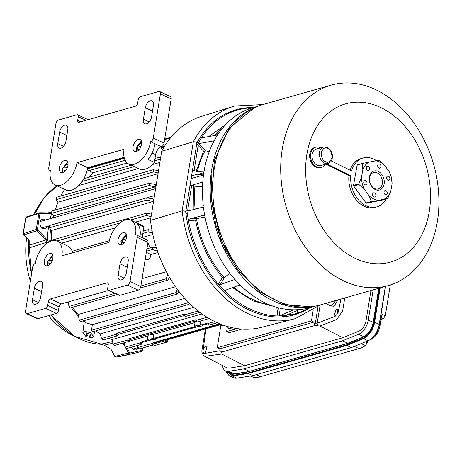 <?xml version="1.0" encoding="UTF-8"?>
<svg xmlns="http://www.w3.org/2000/svg" width="462" height="462" viewBox="0 0 462 462"><rect width="100%" height="100%" fill="white"/><g stroke="black" fill="none" stroke-linecap="round" stroke-linejoin="round"><path stroke-width="0.69" d="M191.135 178.534L203.517 175.011L197.47 174.226L191.574 175.831M239.784 272.574L225.693 250.543L215.898 225.081L211.319 198.799L211.844 174.272M187.734 211.076L203.43 207.011A103.95 76.53 74.1 0 0 204.626 214.997L203.886 215.223M213.744 141.511L213.294 141.049L214.154 140.806L198.827 143.607L205.908 150.855L209.269 151.634M278.725 307.854L279.764 315.662L293.653 309.811A103.95 76.53 74.1 0 0 299.705 309.546L285.88 315.402M204.013 215.223L204.862 216.285A103.95 76.53 74.1 0 0 234.13 278.505L234.078 279.677L234.939 279.435A103.95 76.53 74.1 0 0 240.067 284.892L225.173 290.28L225.127 291.447A105.925 77.98 -105.9 0 0 277.933 316.002L276.784 307.334M293.653 309.811L292.764 309.8M313.9 306.358A103.95 76.53 -105.9 0 1 215.494 226.42A103.95 76.53 -105.9 0 1 257.034 106.641M258.131 106.196L252.916 107.681A103.95 76.53 74.1 0 0 218.18 134.067L217.319 134.921M202.298 137.716L201.836 137.214L202.298 137.716L217.585 134.973A103.95 76.53 74.1 0 0 214.154 140.806M202.57 207.253L203.28 205.717A103.95 76.53 74.1 0 1 213.635 141.788L213.294 141.049L213.704 141.095M234.378 279.464L234.442 279.1M239.206 285.141L240.921 285.735A103.95 76.53 74.1 0 0 292.665 309.794L292.798 310.054L292.665 309.794M299.486 309.644L300.681 309.448A103.95 76.53 74.1 0 0 309.852 307.64L315.067 306.156M187.907 211.053L186.885 210.349L186.966 211.301A105.925 77.98 -105.9 0 1 186.815 210.008L187.716 209.996L191.759 185.031L194.947 186.232A95.241 70.114 74.1 0 0 195.126 209.176M234.939 279.435L219.993 284.765L218.283 284.159A105.925 77.98 -105.9 0 1 188.409 220.663L186.966 211.301M188.38 220.299L189.114 219.121L204.626 214.997M186.885 210.349L186.815 210.008M205.908 150.855L203.523 151.045L197.384 144.762L198.827 143.607M192.354 171.009L194.109 170.513L197.303 171.708L203.956 171.974M202.552 186.532L194.947 186.232M247.031 109.713L246.777 108.206A105.925 77.98 -105.9 0 0 237.387 110.054A105.925 77.98 -105.9 0 0 201.963 136.977L197.557 144.479M281.872 316.897L286.405 315.61A105.925 77.98 -105.9 0 1 286.013 315.65L277.933 316.002M279.764 315.662L278.234 315.996M224.844 290.54L225.173 290.28M218.532 284.407L224.925 291.21M246.777 108.206L255.671 106.901M189.114 219.121L197.309 218.52L205.007 217.03M187.202 213.161L185.932 213.525M191.759 185.031L190.003 185.533M196.102 171.437L203.523 151.045M230.001 273.412L224.821 277.004L219.993 284.765M197.384 144.762A105.925 77.98 -105.9 0 1 197.898 143.78M194.109 170.513L198.152 145.547M196.928 142.874L198.666 142.377M297.147 310.631L297.765 313.08L291.424 314.882L290.511 313.438M286.405 315.61L286.307 315.217M309.286 307.796A105.925 77.98 -105.9 0 1 297.765 313.08M273.833 306.427L252.599 300.785L232.513 287.624M197.309 218.52L195.524 220.137L188.409 220.663M195.524 220.137C199.913 242.18 208.899 261.278 222.47 277.431L224.821 277.004M335.158 276.201A104.216 76.721 -105.9 0 1 280.723 171.414A104.216 76.721 -105.9 0 1 331.271 85.1A104.216 76.721 -105.9 0 1 384.465 94.462A104.216 76.721 -105.9 0 1 438.9 199.249A104.216 76.721 -105.9 0 1 388.351 285.562A104.216 76.721 -105.9 0 1 335.158 276.201M331.271 85.1L263.3 104.452A104.216 76.721 74.1 0 0 212.751 190.766A104.216 76.721 74.1 0 0 267.186 295.553A104.216 76.721 74.1 0 0 320.38 304.914L388.351 285.562M348.614 254.689A82.242 60.545 -105.9 0 1 308.743 145.709A82.242 60.545 -105.9 0 1 387.526 111.267A82.242 60.545 -105.9 0 1 427.396 220.247A82.242 60.545 -105.9 0 1 348.614 254.689M348.983 175.496A25.398 18.694 74.1 0 0 363.958 206.179A25.398 18.694 74.1 0 0 375.023 207.403L376.888 206.872A25.398 18.694 -105.9 0 1 365.817 205.648A25.398 18.694 -105.9 0 1 350.774 175.704L326.628 163.918M331.352 161.001L351.622 170.9A25.398 18.694 -105.9 0 1 362.976 158.021A25.398 18.694 -105.9 0 1 374.047 159.246A25.398 18.694 -105.9 0 1 376.322 160.551M386.267 198.949A25.398 18.694 -105.9 0 1 376.888 206.872M325.184 164.328A10.528 7.75 -105.9 0 1 321.385 167.463A10.528 7.75 -105.9 0 1 316.793 166.955A10.528 7.75 -105.9 0 1 310.533 156.456A10.528 7.75 -105.9 0 1 315.615 147.211A10.528 7.75 -105.9 0 1 320.206 147.719A10.528 7.75 -105.9 0 1 320.501 147.875M315.615 147.211L314.761 147.459A10.528 7.75 74.1 0 0 309.673 156.699A10.528 7.75 74.1 0 0 315.939 167.198A10.528 7.75 74.1 0 0 320.524 167.706L321.385 167.463M323.44 147.037L316.158 149.111A8.553 6.295 74.1 0 0 312.023 156.618A8.553 6.295 74.1 0 0 317.117 165.153A8.553 6.295 74.1 0 0 320.842 165.563L328.124 163.49A8.553 6.295 -105.9 0 1 324.393 163.08A8.553 6.295 -105.9 0 1 319.306 154.551A8.553 6.295 -105.9 0 1 323.44 147.037L327.529 147.47L330.33 149.792L331.341 151.363L332.559 155.573L332.097 159.454L330.711 161.844L328.124 163.49M378.805 160.262L362.687 163.357L362.352 163.762L362.826 169.629L361.503 177.085L358.789 183.864L358.939 184.5L364.42 189.38L368.999 195.669L371.292 201.455L371.783 201.692L387.699 198.539L390.748 191.366L392.065 183.905L391.447 177.396L389.148 171.616L384.569 165.327L378.805 160.262M362.976 158.021L361.117 158.553A25.398 18.694 74.1 0 0 350.138 170.172M375.184 189.512A9.869 7.265 -105.9 0 1 369.467 176.923A9.869 7.265 -105.9 0 1 378.384 171.483A9.869 7.265 -105.9 0 1 384.107 184.072A9.869 7.265 -105.9 0 1 375.184 189.512M377.315 172.927A8.553 6.295 74.1 0 0 373.585 172.517A8.553 6.295 74.1 0 0 369.456 180.024A8.553 6.295 74.1 0 0 374.543 188.554A8.553 6.295 74.1 0 0 378.268 188.97A8.553 6.295 74.1 0 0 382.403 181.456A8.553 6.295 74.1 0 0 377.315 172.927M373.873 196.904A2.171 1.6 -105.9 0 1 372.586 194.739A2.171 1.6 -105.9 0 1 373.631 192.833A2.171 1.6 -105.9 0 1 374.578 192.937A2.171 1.6 -105.9 0 1 375.872 195.103A2.171 1.6 -105.9 0 1 374.821 197.008A2.171 1.6 -105.9 0 1 373.873 196.904M385.296 194.646A2.171 1.6 -105.9 0 1 384.003 192.481A2.171 1.6 -105.9 0 1 385.054 190.575A2.171 1.6 -105.9 0 1 386.001 190.679A2.171 1.6 -105.9 0 1 387.289 192.845A2.171 1.6 -105.9 0 1 386.244 194.75A2.171 1.6 -105.9 0 1 385.296 194.646M387.855 180.22A2.171 1.6 -105.9 0 1 386.561 178.055A2.171 1.6 -105.9 0 1 387.612 176.149A2.171 1.6 -105.9 0 1 388.559 176.253A2.171 1.6 -105.9 0 1 389.847 178.419A2.171 1.6 -105.9 0 1 388.802 180.324A2.171 1.6 -105.9 0 1 387.855 180.22M378.99 168.058A2.171 1.6 -105.9 0 1 377.697 165.893A2.171 1.6 -105.9 0 1 378.748 163.981A2.171 1.6 -105.9 0 1 379.695 164.091A2.171 1.6 -105.9 0 1 380.983 166.256A2.171 1.6 -105.9 0 1 379.937 168.162A2.171 1.6 -105.9 0 1 378.99 168.058M367.567 170.316A2.171 1.6 -105.9 0 1 366.279 168.151A2.171 1.6 -105.9 0 1 367.325 166.245A2.171 1.6 -105.9 0 1 368.272 166.349A2.171 1.6 -105.9 0 1 369.565 168.514A2.171 1.6 -105.9 0 1 368.514 170.42A2.171 1.6 -105.9 0 1 367.567 170.316M365.015 184.742A2.171 1.6 -105.9 0 1 363.721 182.577A2.171 1.6 -105.9 0 1 364.766 180.671A2.171 1.6 -105.9 0 1 365.713 180.775A2.171 1.6 -105.9 0 1 367.007 182.94A2.171 1.6 -105.9 0 1 365.956 184.846A2.171 1.6 -105.9 0 1 365.015 184.742M362.612 163.381L357.426 164.859A0.658 0.485 74.1 0 0 357.091 165.257L353.528 185.36A0.658 0.485 74.1 0 0 353.678 186.001L366.031 202.951A0.658 0.485 74.1 0 0 366.522 203.188L382.438 200.04A0.658 0.485 74.1 0 0 382.49 200.023M350.774 175.704L349.913 175.947L325.768 164.16M390.748 191.366A20.132 14.819 -105.9 0 1 384.28 199.076M382.438 200.04L388.034 198.14M389.148 171.616A20.132 14.819 -105.9 0 1 392.065 183.905M368.999 195.669A20.132 14.819 74.1 0 0 378.378 200.248M384.569 165.327A20.132 14.819 74.1 0 0 375.19 160.747M369.288 161.914A20.132 14.819 74.1 0 0 362.826 169.629M361.503 177.085A20.132 14.819 74.1 0 0 364.42 189.38M362.687 163.357L357.091 165.257M48.493 315.656A78.95 58.125 74.1 0 0 59.101 326.455A78.95 58.125 74.1 0 0 74.925 336.457M112.947 343.185L104.227 345.178L100.872 344.213L112.509 341.551M45.351 220.045A4.926 3.627 74.1 0 0 40.419 220.882A4.926 3.627 74.1 0 0 40.309 221.131A4.926 3.627 74.1 0 0 42.516 228.257A4.926 3.627 74.1 0 0 47.009 226.767A4.926 3.627 74.1 0 0 47.153 226.374M38.046 206.941A78.95 58.125 74.1 0 0 33.559 214.657M26.617 237.965A78.95 58.125 74.1 0 0 30.371 281.323M48.146 212.872L51.403 211.839M51.738 213.369L51.738 213.375A85.395 62.867 74.1 0 0 50.225 218.659M48.718 225.93A85.395 62.867 74.1 0 0 47.424 240.026L46.887 242.302L28.69 248.059L29.193 245.218L29.181 240.286L23.758 234.939L23.273 233.61L25.866 217.608L26.686 216.869M84.182 321.835A85.534 62.965 -105.9 0 1 83.148 320.894A85.534 62.965 -105.9 0 0 84.182 321.835M78.459 316.227A85.534 62.965 -105.9 0 1 71.339 307.628A85.534 62.965 -105.9 0 0 78.459 316.227M68.422 303.442A85.534 62.965 -105.9 0 1 67.573 302.142A85.534 62.965 -105.9 0 0 68.422 303.442M49.867 240.725A85.534 62.965 -105.9 0 1 50.595 229.244A85.534 62.965 -105.9 0 0 49.867 240.725M52.674 217.96A85.534 62.965 -105.9 0 1 53.373 215.344A85.534 62.965 -105.9 0 0 52.674 217.96M55.059 210.077A85.534 62.965 -105.9 0 1 56.3 206.849A85.534 62.965 -105.9 0 0 55.059 210.077M29.193 245.218L45.94 239.911L46.887 242.302M47.424 240.026L37.382 229.568L39.957 213.687L51.738 213.375M51.398 212.451L50.491 212.913M131.531 347.164A4.926 3.627 74.1 0 0 133.483 349.439A4.926 3.627 74.1 0 0 137.953 348.007M104.227 345.178L110.984 349.266L114.951 356.427L129.637 352.749L127.223 348.388M39.668 212.768A0.791 0.52 90.8 0 1 39.778 212.751L38.848 213.502L36.255 229.51L36.741 230.838L23.758 234.939A0.791 0.323 -45.4 0 1 23.522 234.91L29.181 240.494M39.882 212.768L50.312 212.918A0.791 0.52 90.8 0 1 50.422 212.901L39.778 212.751A0.791 0.52 90.8 0 1 40.281 213.392M46.772 239.172A0.791 0.323 -45.4 0 1 45.94 239.911L36.741 230.838A0.791 0.323 -45.4 0 0 37.572 230.099M142.781 350.132L142.706 349.844L142.463 350.248L130.047 353.014A0.791 0.531 -95.8 0 1 129.655 353.938L128.65 353.28L125.589 347.747M143.018 347.903L142.977 350L142.209 351.137A0.791 0.531 -109.3 0 0 142.463 350.248M110.661 349.07L114.738 356.427L115.956 357.086A0.791 0.531 84.2 0 1 115.783 357.08M39.957 213.687A0.791 0.323 13.5 0 0 38.848 213.502L25.866 217.608A0.791 0.323 -166.5 0 0 25.693 217.752L26.455 216.903L39.437 212.803M250.554 375.993L253.673 377.442L259.598 377.09L260.325 376.651M354.273 346.396L359.014 348.602L361.041 347.978M231.549 373.585L232.103 374.18M369.479 340.061L370.715 339.558A12.503 7.138 -65.1 0 0 379.955 326.01L381.572 315.996L382.357 314.408A2.633 1.502 114.9 0 1 381.52 316.349M259.505 376.744L259.182 376.98L259.598 377.09M259.182 376.98L260.678 376.605L256.41 374.618M381.006 319.502L383.298 318.734L385.296 315.777L390.286 284.973M362.3 343.122A2.633 1.502 114.9 0 1 361.486 343.751L365.477 345.605L364.062 346.471M361.486 343.751L361.734 343.353M248.608 371.656L346.985 343.647M250.312 376.028L253.673 377.442M260.678 376.605L359.014 348.602M365.477 345.605L367.255 342.74L367.544 340.985M364.021 346.454L361.099 348.002L361.885 347.955L364.073 346.483M373.163 289.888L368.278 320.056A13.161 7.513 114.9 0 1 358.535 334.326L342.446 340.841L243.948 368.884L228.511 371.35A13.161 7.513 114.9 0 1 225.774 371.044L232.063 375.485L248.03 372.99L346.506 344.947L363.172 338.149C368.716 335.25 372.349 329.926 374.064 322.176L379.591 288.057M225.6 370.969L229.048 375.594L233.657 377.737A15.13 8.639 114.9 0 0 236.873 378.13L252.858 375.629L351.357 347.586L368.035 340.783A15.13 8.639 114.9 0 0 374.249 335.695A15.13 8.639 114.9 0 0 379.019 325.433A15.13 8.639 114.9 0 0 379.215 324.382L385.366 286.411M346.506 344.947L346.754 345.443L363.432 338.64A15.13 8.639 -65.1 0 0 374.613 322.239L374.064 322.176M248.03 372.99L248.256 373.492L252.858 375.629M351.357 347.586L346.754 345.443L248.256 373.492L232.27 375.987A0.393 0.3 81.1 0 1 232.063 375.485M205.29 353.32L203.846 353.459L202.905 351.807C203.009 349.145 204.06 347.285 206.052 346.229L207.103 346.269L205.29 353.32L219.976 350.75M337.924 313.363L335.071 316.418L333.962 316.354L336.244 309.159L337.347 309.222L337.924 313.363L340.944 299.058M325.646 303.418L330.059 305.584L331.583 305.688L335.787 300.531M221.258 351.605A2.633 2.044 80.1 0 0 222.072 353.384L221.679 354.013L204.782 356.375C202.304 354.342 201.415 351.975 202.119 349.272L205.405 328.984M318.214 326.005A2.633 1.813 -111.1 0 1 317.198 323.209L315.35 323.198L314.229 324.006L314.795 325.548L319.918 326.045L336.7 319.548L342.637 310.955L344.756 297.973M220.992 324.595L217.244 347.736L311.463 320.911L313.952 322.066L219.733 348.891L220.016 350.837L222.026 352.108M314.795 325.548L221.893 352.004L222.072 353.384M370.934 290.523L366.048 320.692C364.911 325.814 362.508 329.331 358.841 331.242L342.856 337.716L319.918 326.045M342.856 337.716L244.56 365.702L221.679 354.013M244.56 365.702L229.221 368.15L227.021 367.844L204.782 356.375M313.952 322.066L314.229 324.006M217.244 347.736L219.733 348.891M311.463 320.911L313.184 310.262M233.252 374.018A13.023 7.438 -65.1 0 1 231.705 373.654L225.774 371.044A13.161 7.513 114.9 0 1 222.517 365.523M243.948 368.884L249.509 371.338M342.446 340.841L347.828 343.22M241.834 329.117L228.973 332.779L226.611 331.595L237.087 328.609M227.431 326.513L226.611 331.595M228.979 326.946L228.661 328.904L232.536 327.801M231.485 328.101L232.224 327.731M231.352 327.535L231.277 328.003M248.648 313.952A110.534 81.37 -105.9 0 1 182.132 210.863L150.479 220.391A109.667 80.735 74.1 0 0 216.435 322.361A109.667 80.735 74.1 0 0 261.325 327.379L293.89 319.005A110.534 81.37 -105.9 0 1 248.648 313.952M185.626 211.683L185.643 212.116L185.626 211.683L184.309 210.984L182.132 210.863L193.324 141.765L195.501 141.88L196.904 142.741M319.923 305.041L295.38 318.601A110.534 81.37 -105.9 0 1 293.89 319.005M310.245 307.53A106.583 78.465 -105.9 0 1 294.3 314.807A106.583 78.465 -105.9 0 1 288.473 316.141M108.57 290.471L61.163 303.967A2.633 1.502 -65.1 0 0 59.061 306.878L58.472 310.504A2.633 1.502 114.9 0 1 56.364 313.415L37.953 318.659L27.177 313.646A3.292 1.877 114.9 0 1 26.276 313.606A3.292 1.877 114.9 0 1 25.526 311.232L32.681 267.059A3.292 1.877 114.9 0 1 35.308 263.427A20.397 11.648 114.9 0 1 51.623 240.887A20.397 11.648 114.9 0 1 57.184 241.152A20.397 11.648 114.9 0 1 61.862 255.867L108.968 242.452A20.397 11.648 114.9 0 1 125.283 219.912A20.397 11.648 114.9 0 1 130.844 220.178L141.62 225.185A20.397 11.648 114.9 0 1 143.907 226.911L142.666 234.586A7.236 4.135 -65.1 0 0 142.804 237.901M130.844 220.178A20.397 11.648 114.9 0 1 135.522 234.892A3.292 1.877 114.9 0 1 136.417 234.933A3.292 1.877 114.9 0 1 137.174 237.306L147.95 242.319L140.794 286.486A3.292 1.877 114.9 0 1 138.161 290.124L119.745 295.368A2.633 1.502 114.9 0 1 119.029 295.334L108.252 290.327A2.633 1.502 114.9 0 1 107.652 288.427L108.241 284.794A2.633 1.502 114.9 0 0 107.634 282.894A2.633 1.502 114.9 0 0 106.918 282.86L108.125 283.425M139.986 236.59A20.397 11.648 -65.1 0 0 137.537 223.949L143.907 226.911M57.184 241.152L67.96 246.159A20.397 11.648 114.9 0 1 72.58 252.812M121.281 279.926A6.249 3.569 114.9 0 1 119.577 279.845A6.249 3.569 114.9 0 1 118.145 275.335L120.01 263.837A6.249 3.569 114.9 0 1 126.709 257.011A6.249 3.569 114.9 0 1 128.147 261.521L126.282 273.019A6.249 3.569 114.9 0 1 121.281 279.926M35.632 304.314A6.249 3.569 114.9 0 1 33.928 304.233A6.249 3.569 114.9 0 1 32.496 299.723L34.355 288.23A6.249 3.569 114.9 0 1 41.06 281.404A6.249 3.569 114.9 0 1 42.492 285.909L40.633 297.407A6.249 3.569 114.9 0 1 35.632 304.314M47.609 265.696A6.578 3.76 -65.1 0 0 52.535 259.835A6.578 3.76 -65.1 0 0 51.363 253.678A6.578 3.76 -65.1 0 0 49.567 253.592A6.578 3.76 -65.1 0 0 44.641 259.459A6.578 3.76 -65.1 0 0 45.813 265.61A6.578 3.76 -65.1 0 0 47.609 265.696M121.263 244.721A6.578 3.76 -65.1 0 0 126.195 238.86A6.578 3.76 -65.1 0 0 125.017 232.704A6.578 3.76 -65.1 0 0 123.227 232.623A6.578 3.76 -65.1 0 0 118.301 238.484A6.578 3.76 -65.1 0 0 119.473 244.635A6.578 3.76 -65.1 0 0 121.263 244.721M124.122 157.328L87.728 167.689A20.397 11.648 114.9 0 1 71.414 190.228A20.397 11.648 114.9 0 1 65.852 189.963L55.082 184.956A20.397 11.648 114.9 0 1 50.404 170.241A3.292 1.877 114.9 0 1 49.509 170.195A3.292 1.877 114.9 0 1 48.753 167.822L55.908 123.649A3.292 1.877 114.9 0 1 58.535 120.016L76.952 114.772A2.633 1.502 114.9 0 1 77.668 114.807A2.633 1.502 114.9 0 1 78.274 116.707L85.972 120.287M87.728 167.689L76.958 162.682A20.397 11.648 114.9 0 1 60.643 185.216A20.397 11.648 114.9 0 1 55.082 184.956M78.274 116.707L77.685 120.334A2.633 1.502 114.9 0 0 78.292 122.234A2.633 1.502 114.9 0 0 79.008 122.268L135.533 106.173A2.633 1.502 114.9 0 0 137.641 103.263L138.23 99.636A2.633 1.502 114.9 0 1 140.333 96.725L158.749 91.482A3.292 1.877 114.9 0 1 159.644 91.522L170.42 96.535A3.292 1.877 114.9 0 1 171.177 98.908L164.022 143.081A3.292 1.877 114.9 0 1 161.388 146.714A7.236 4.135 -65.1 0 0 155.602 154.712L154.36 162.387A20.397 11.648 114.9 0 1 145.074 169.254A20.397 11.648 114.9 0 1 139.512 168.988L128.742 163.981A20.397 11.648 114.9 0 1 124.064 149.266L76.958 162.682M164.022 143.081L153.245 138.069A3.292 1.877 114.9 0 1 150.612 141.707A20.397 11.648 114.9 0 1 134.303 164.241A20.397 11.648 114.9 0 1 128.742 163.981M64.64 125.202A6.249 3.569 114.9 0 1 66.343 125.283A6.249 3.569 114.9 0 1 67.781 129.793L65.916 141.291A6.249 3.569 114.9 0 1 59.211 148.117A6.249 3.569 114.9 0 1 57.779 143.607L59.644 132.109A6.249 3.569 114.9 0 1 64.64 125.202M150.294 100.814A6.249 3.569 114.9 0 1 151.998 100.895A6.249 3.569 114.9 0 1 153.43 105.405L151.571 116.903A6.249 3.569 114.9 0 1 144.866 123.729A6.249 3.569 114.9 0 1 143.434 119.219L145.293 107.721A6.249 3.569 114.9 0 1 150.294 100.814M138.317 139.437A6.578 3.76 -65.1 0 0 133.391 145.299A6.578 3.76 -65.1 0 0 134.563 151.449A6.578 3.76 -65.1 0 0 136.359 151.536A6.578 3.76 -65.1 0 0 141.285 145.674A6.578 3.76 -65.1 0 0 140.113 139.518A6.578 3.76 -65.1 0 0 138.317 139.437M64.657 160.406A6.578 3.76 -65.1 0 0 59.731 166.274A6.578 3.76 -65.1 0 0 60.903 172.424A6.578 3.76 -65.1 0 0 62.699 172.511A6.578 3.76 -65.1 0 0 67.625 166.649A6.578 3.76 -65.1 0 0 66.453 160.493A6.578 3.76 -65.1 0 0 64.657 160.406M52.206 224.746A91.482 67.348 74.1 0 1 52.206 224.717L154.499 195.593M230.267 111.717A106.583 78.465 -105.9 0 1 235.92 109.783A106.583 78.465 -105.9 0 1 251.316 107.559M287.237 314.824L290.702 314.195M51.611 230.463L49.394 227.795L146.968 200.011L146.708 197.834L153.217 198.96A91.482 67.348 74.1 0 0 152.986 201.571L51.617 230.434A91.482 67.348 74.1 0 0 51.305 240.315M61.527 243.168L115.136 227.905M135.187 222.193L150.912 217.718M142.666 237.364L152.83 234.471M147.88 242.717L150.069 247.921M145.155 259.557L147.805 259.777C149.671 259.009 150.67 257.265 150.808 254.55L157.964 252.512M166.355 271.725L142.065 278.638M72.603 307.27A91.482 67.348 74.1 0 0 78.113 314.512L175.548 286.769M83.737 320.726A91.482 67.348 74.1 0 0 85.776 322.73L92.354 324.671L184.777 298.354M95.726 330.919A91.482 67.348 74.1 0 0 100.283 333.893L193.751 307.276M84.263 331.266L90.465 332.64L93.624 336.492L92.238 337.699L86.042 336.648L82.837 332.698L84.263 331.266M188.08 301.877L187.63 302.899L91.511 330.266L92.758 331.768L188.675 304.452L189.686 303.482M91.511 330.266L92.354 324.671M117.643 335.4L115.922 334.413L116.736 333.229A95.929 70.617 74.1 0 0 118.52 334.257L117.643 335.4A1.184 0.872 -105.9 0 1 117.134 335.938L102.974 339.968L101.484 338.536L100.254 333.876M150.808 254.55L146.327 252.304M88.121 168.763C87.243 168.844 87.439 169.479 88.71 170.674L93.07 172.753L88.727 177.304M162.503 149.763L162.37 149.7C161.099 148.504 160.903 147.869 161.781 147.788M197.569 326.293C196.616 325.831 197.343 325.623 199.757 325.67C200.722 326.103 199.994 326.311 197.569 326.293L196.962 326.016M150.462 339.709C149.509 339.241 150.237 339.039 152.645 339.085C153.615 339.518 152.887 339.726 150.462 339.709L149.85 339.431M90.055 334.09L90.627 335.256L86.764 334.875L85.99 333.46L86.504 332.888M88.571 168.047A91.482 67.348 74.1 0 1 89.212 167.764L124.232 157.79M162.081 147.014L164.518 146.315M93.07 172.753L127.241 163.022M60.805 196.055A91.482 67.348 74.1 0 1 64.513 189.57L64.819 189.484M78.777 185.51L138.479 168.509M152.437 164.536L159.869 162.416M55.301 210.008A91.482 67.348 74.1 0 1 58.027 202.171L158.044 173.689M53.783 215.846L51.675 213.288L149.388 185.47L149.007 183.327L155.746 184.511A91.482 67.348 74.1 0 0 155.157 186.954L53.788 215.818A91.482 67.348 74.1 0 0 53.373 217.758M177.841 293.387L175.918 292.498L178.17 290.355M178.644 290.973L177.986 293.168L178.904 291.308M184.407 314.414A95.929 70.617 -105.9 0 1 183.888 314.108L184.442 314.899A1.184 0.872 74.1 0 0 184.76 316.06A1.184 0.872 74.1 0 0 185.655 316.424L199.942 312.358M116.736 333.229L184.211 314.143M196.079 319.929A95.929 70.617 -105.9 0 1 195.617 319.762L196.183 320.553A1.184 0.872 74.1 0 0 197.407 321.893L209.165 318.543M127.685 339.888L128.465 338.883A95.929 70.617 74.1 0 0 130.313 339.541L129.441 340.696A1.184 0.872 -105.9 0 1 128.886 341.401A1.184 0.872 -105.9 0 1 127.662 340.061L113.173 344.017L111.977 339.57M128.465 338.883L195.882 319.768M208.091 323.042A95.929 70.617 -105.9 0 1 207.738 322.984L208.339 323.798A1.184 0.872 74.1 0 0 209.552 324.948L217.279 322.747M152.645 339.085L153.263 339.345M196.315 321.194L195.131 321.841L194.456 326.033L200.3 325.104L207.929 322.973M139.865 342.931L140.587 342.105A95.929 70.617 74.1 0 0 142.498 342.377L141.62 343.572L139.819 343.312L139.865 342.931L125.248 347.095L124.128 342.758M199.757 325.67L200.375 325.929M220.946 324.434A1.184 0.872 74.1 0 0 222.124 325.381L223.1 325.104M152.5 343.347L153.136 342.706A95.929 70.617 74.1 0 0 155.122 342.533L154.227 343.803L152.425 343.942L152.5 343.347L137.751 347.551L137.272 345.53M168.278 339.403L167.232 341.476A1.184 0.872 -105.9 0 1 166.684 342.163A1.184 0.872 -105.9 0 1 165.575 341.43L166.176 340.153M115.922 334.413L101.484 338.536M117.134 335.938A1.184 0.872 -105.9 0 1 116.239 335.568A1.184 0.872 -105.9 0 1 115.922 334.424M152.425 343.942A1.184 0.872 -105.9 0 0 153.598 344.895A1.184 0.872 -105.9 0 0 154.152 344.202L154.227 343.803M139.819 343.312A1.184 0.872 -105.9 0 0 141.031 344.456A1.184 0.872 -105.9 0 0 141.58 343.768L141.62 343.572M177.847 293.428L177.033 294.161L175.82 292.648L79.314 320.126L78.078 314.466M177.316 289.212L175.82 292.648M156.422 247.921L152.512 247.228L152.368 249.515L157.444 251.028M198.92 311.573L199.832 312.376M118.52 334.257L184.477 315.477M195.022 322.534L153.713 334.297L153.193 338.519L147.349 339.443L148.031 339.986L140.587 342.105M194.456 326.033L195.137 326.576L153.193 338.519M147.349 339.443L148.025 335.256L153.713 334.297M200.3 325.104L200.826 320.882M130.313 339.541L196.2 320.778M142.498 342.377L149.942 340.257L155.781 339.235L155.093 338.79L197.049 326.848L202.887 325.82L202.2 325.381L208.322 323.637M155.122 342.533L220.207 324.001M219.635 323.77L153.136 342.706M220.98 324.549L166.193 340.147M166.684 342.163L152.604 346.177L151.172 345.582M153.598 344.895L139.518 348.902L137.751 347.551M141.031 344.456L126.935 348.469L125.248 347.095M147.915 335.949L129.071 341.314M128.886 341.401L114.761 345.42L113.173 344.017M90.003 334.049C91.493 336.48 90.292 336.862 86.394 335.204L86.284 332.923L90.194 334.205M187.63 302.899L188.675 304.452M177.033 294.161L80.567 321.627L79.314 320.126M117.319 294.537L70.074 307.987L68.948 306.45L68.168 301.975M167.827 274.451L166.135 278.782L167.429 280.267L168.364 279.47L169.415 277.235M151.981 230.272L148.158 229.643L148.152 231.889L152.541 233.108M48.677 242.152L48.955 240.985L146.367 213.248L146.5 215.459L151.086 216.672M151.496 214.108L146.367 213.248M49.394 227.795L49.677 225.635M51.675 213.288L52.096 211.094M58.016 202.194L55.908 199.694L56.462 197.459M158.535 170.651L153.257 169.727L153.754 171.835L158.16 172.984M160.718 157.196L159.638 157.109L160.389 159.223M64.501 189.593L64.103 189.149M149.388 185.47L155.157 186.954M146.968 200.011L152.986 201.571M202.079 313.935L112.006 339.582A91.482 67.348 74.1 0 1 108.824 338.299M150.479 220.391L161.671 151.293L193.324 141.765A110.534 81.37 -105.9 0 1 233.362 106.427A110.534 81.37 -105.9 0 1 234.84 105.989L262.843 104.585M233.362 106.427L201.27 116.47A109.667 80.735 74.1 0 0 161.671 151.293M154.36 162.387L147.99 159.43A20.397 11.648 -65.1 0 0 155.024 143.757L150.612 141.707M153.245 138.069L160.401 93.896L171.177 98.908M159.644 91.522A3.292 1.877 114.9 0 1 160.401 93.896M136.417 234.933L147.193 239.945A3.292 1.877 114.9 0 1 147.95 242.319M37.953 318.659A3.292 1.877 114.9 0 1 37.052 318.618L26.276 313.606M58.472 310.504L47.696 305.498A2.633 1.502 114.9 0 1 45.594 308.402L56.364 313.415M47.696 305.498L48.285 301.865A2.633 1.502 114.9 0 1 50.387 298.96L106.918 282.86M119.745 295.368L108.974 290.355A2.633 1.502 114.9 0 1 108.252 290.327M108.974 290.355L127.385 285.112L138.161 290.124M140.794 286.486L130.018 281.479A3.292 1.877 114.9 0 1 127.385 285.112M130.018 281.479L137.174 237.306M27.177 313.646L45.594 308.402M65.206 170.853L63.871 169.883L64.391 166.667L66.742 164.27L68.012 164.888M138.866 149.879L137.532 148.908L138.051 145.697L140.402 143.295L141.672 143.913M50.115 264.039L48.781 263.069L49.301 259.852L51.652 257.455L52.916 258.073M123.776 243.064L122.442 242.094L122.961 238.883L125.312 236.48L126.576 237.098M187.716 209.996L192.204 209.933M205.036 150.831A95.241 70.114 74.1 0 0 197.303 171.708M285.966 315.361L286.013 315.65M233.841 287.145A95.241 70.114 74.1 0 0 268.901 304.585M225.924 290.009L225.127 291.447M193.745 185.961L193.942 209.482M198.29 174.255L203.846 172.673M248.625 107.969L248.804 109.026M237.387 110.054L231.052 111.856A105.925 77.98 74.1 0 0 226.825 113.236M196.517 218.896A95.241 70.114 74.1 0 0 224.001 277.321M222.47 277.431L218.283 284.159M208.668 136.573L225.473 124.821M219.716 131.849A95.241 70.114 74.1 0 0 216.21 135.216M201.963 136.977L202.587 137.664M222.938 127.691L214.183 135.58M325.467 161.631C322.863 160.77 321.46 157.692 321.269 152.402C323.157 148.123 325.335 146.795 327.806 148.412C330.411 149.272 331.814 152.35 332.005 157.64C330.116 161.914 327.933 163.248 325.467 161.631M366.522 203.188L371.783 201.692M353.678 186.001L358.939 184.5M371.292 201.455L366.031 202.951M358.789 183.864L353.528 185.36M101.917 344.294A84.338 62.087 -105.9 0 1 64.172 328.794A84.338 62.087 -105.9 0 1 50.999 314.945M31.607 273.7A84.338 62.087 -105.9 0 1 28.835 240.153M34.696 214.299A84.338 62.087 -105.9 0 1 57.109 185.897L44.052 197.805L34.563 214.339M50.762 212.855L50.422 212.901A0.791 0.52 90.8 0 1 50.924 213.548M130.047 353.014L129.637 352.749M142.735 347.984L142.706 349.844M25.693 217.752L23.1 233.749L36.255 229.51L37.382 229.568M123.002 343.075L125.271 347.181M122.927 355.919L115.956 357.086L136.365 352.829L142.175 351.149A0.791 0.531 -109.3 0 0 142.209 351.137L136.359 352.829M114.738 356.427L115.91 357.091L122.661 355.977L136.365 352.829M231.404 374.185A13.161 7.513 114.9 0 1 230.642 373.186M232.421 374.185A13.161 7.513 114.9 0 1 229.885 373.804A13.161 7.513 114.9 0 1 227.864 371.962M255.642 377.315L259.234 377.004M382.357 314.408L385.296 315.777M385.585 286.348L379.215 325.67L379.955 326.01M379.007 325.496L379.215 325.67A12.503 7.138 114.9 0 1 372.401 337.774M232.686 374.151A0.393 0.3 81.1 0 0 232.305 374.382L248.244 371.887M227.044 371.604L232.305 374.382M373.331 322.609L378.817 288.276M363.606 336.867L363.276 337.087C368.376 334.419 371.714 329.522 373.29 322.395M346.644 343.867L363.276 337.087M383.298 318.734L381.283 317.798M374.249 335.695L374.809 334.979A12.763 7.288 -65.1 0 0 378.834 326.322L379.019 325.433M367.255 342.74L365.378 341.868M363.172 338.149L363.432 338.64L368.035 340.783M229.048 375.594A15.13 8.639 -65.1 0 0 232.27 375.987L236.873 378.13M379.215 324.382L374.613 322.239L380.18 287.89M337.739 299.971L337.728 300.081A1.317 0.479 9.2 0 1 337.173 300.133M337.728 300.081L333.986 306.52L328.932 305.03M202.905 351.807L205.96 328.823M334.65 316.487L317.198 323.209L320.149 304.978M315.35 323.198L318.023 306.658M228.511 371.35L234.217 373.862M358.535 334.326L363.842 336.677M368.278 320.056L373.209 322.401M121.697 244.571L121.073 240.95L126.403 234.448M48.036 265.546L47.413 261.925L52.743 255.422M136.787 151.386L136.169 147.765L141.493 141.262M63.127 172.361L62.509 168.74L67.833 162.237M118.145 275.335L123.949 278.037M32.496 299.723L38.3 302.425M164.582 139.611L170.455 137.936M88.71 170.674L125.144 160.297M129.441 340.696L127.662 340.061M167.359 340.806L165.575 341.43M146.512 251.184L152.368 249.515M198.186 311.001L184.442 314.911M207.08 317.279L196.183 320.38M214.818 321.592L208.293 323.446M165.685 340.592L154.216 343.861M166.135 278.782L140.875 285.972M114.842 293.387L68.948 306.45M142.856 233.402L148.152 231.889M56.82 240.991L119.554 223.129M130.48 220.022L146.5 215.459M55.908 199.694L153.754 171.835M82.144 181.422L134.309 166.568M154.614 160.788L160.25 159.182M290.552 313.588L289.87 313.71M149.238 121.922L143.434 119.219M145.293 107.721L152.512 111.076M63.583 146.31L57.779 143.607M59.644 132.109L66.863 135.47M77.685 120.334L80.763 121.766M155.024 143.757L162.826 147.32M152.021 153.049L155.602 154.712M34.355 288.23L41.574 291.586M120.01 263.837L127.223 267.198M140.263 233.472L142.666 234.586M50.387 298.96L61.163 303.967M48.285 301.865L59.061 306.878M65.431 170.605L63.871 169.883M63.923 170.068L65.327 170.721M66.742 164.27L67.787 164.755M67.238 167.7L64.513 166.435M64.391 166.667L67.134 167.943M139.091 149.636L137.532 148.908M137.584 149.093L138.987 149.746M140.898 146.725L138.173 145.461M138.051 145.697L140.794 146.968M140.402 143.295L141.447 143.78M50.341 263.79L48.781 263.069M48.833 263.253L50.237 263.906M51.652 257.455L52.697 257.94M52.142 260.886L49.422 259.621M49.301 259.852L52.039 261.128M123.995 242.821L122.442 242.094M122.494 242.279L123.897 242.931M125.803 239.911L123.083 238.646M122.961 238.883L125.699 240.153M125.312 236.48L126.357 236.966M231.052 111.856L226.836 113.23M387.716 198.539L382.467 200.034M362.647 163.369L357.397 164.865M310.372 306.814L284.159 304.435L258.726 291.216L236.792 268.653L220.686 239.224L211.405 199.336L214.397 160.331L229.262 128.245L253.794 108.108M101.981 344.306L74.78 336.376L50.832 314.992M31.526 274.185L28.684 240.003M23.1 233.749L23.522 234.91M346.812 343.63L248.44 371.644L232.542 374.128L229.885 373.804M378.73 288.3L373.198 322.47C371.65 329.504 368.393 334.297 363.421 336.862L346.8 343.636M126.27 234.084L120.911 241.072L121.333 244.704M52.61 255.059L47.251 262.046L47.673 265.679M141.36 140.898L136.007 147.886L136.423 151.519M67.7 161.873L62.347 168.861L62.763 172.493M294.3 314.807C279.885 318.803 265.044 317.319 249.775 310.349C217.492 295.946 190.563 254.712 185.724 211.891M41.961 227.853L49.18 225.797M191.978 185.135L202.795 182.057M93.624 336.492L94.687 331.219M87.728 167.7L89.166 168.295M171.032 137.237L164.674 139.05M124.359 158.275L87.734 168.699M164.137 146.945L161.394 147.73M152.483 247.234L146.893 248.827M155.89 338.565L155.781 339.235M202.997 325.15L202.887 325.82M167.435 280.267L140.309 287.993M148.129 229.649L143.237 231.046M109.309 240.702L72.153 251.282M146.691 197.84L49.417 225.537M148.983 183.333L51.825 211.001M153.257 169.727L56.179 197.372M159.638 157.109L155.001 158.431M131.312 165.177L83.836 178.696M82.837 332.698L84.251 321.24M196.91 142.868L185.724 211.966M196.881 142.954C206.456 125.704 219.473 114.645 235.92 109.783M40.159 221.523L155.625 188.646M132.929 349.035L137.78 347.655M154.689 342.839L220.472 324.11M50.346 170.588L49.509 170.195M77.668 114.807L88.132 119.67"/></g></svg>
